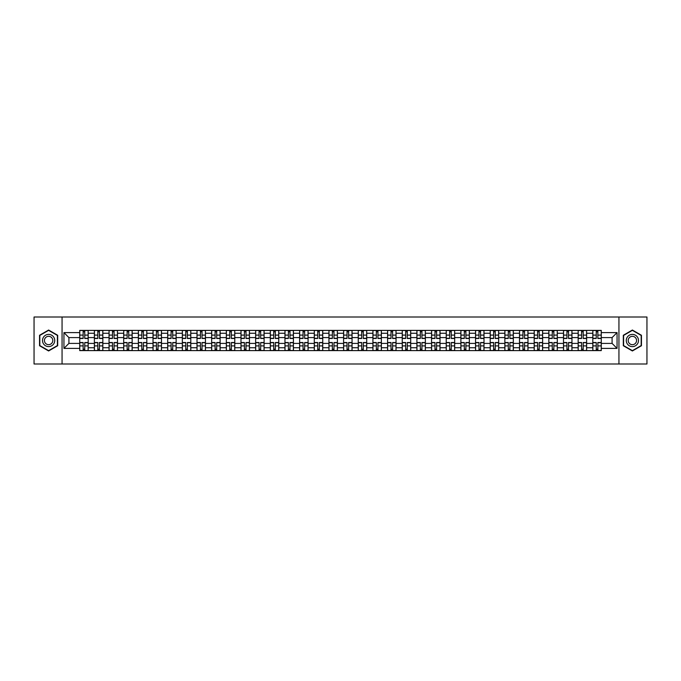 <?xml version="1.0" encoding="UTF-8"?>
<svg xmlns="http://www.w3.org/2000/svg" width="681" height="681" viewBox="0 0 681 681"><rect width="100%" height="100%" fill="white"/><g stroke="black" fill="none" stroke-linecap="round" stroke-linejoin="round"><path stroke-width="1.02" d="M618.944 363.995L646.95 363.995L646.95 317.005L34.05 317.005L34.05 363.995L618.944 363.995L618.944 317.005M94.378 350.604L94.378 333.264L88.181 333.264L88.181 350.604M88.181 333.264L88.181 330.396M94.378 333.264L94.378 330.396M102.84 330.396L102.84 350.604M109.045 350.604L109.045 330.396M117.498 330.396L117.498 350.604M123.704 350.604L123.704 330.396M132.157 330.396L132.157 350.604M138.362 350.604L138.362 330.396M146.815 330.396L146.815 350.604M153.021 350.604L153.021 330.396M161.482 330.396L161.482 350.604M167.679 350.604L167.679 330.396M176.141 330.396L176.141 350.604M182.338 350.604L182.338 330.396M190.799 330.396L190.799 350.604M197.005 350.604L197.005 330.396M205.458 330.396L205.458 350.604M211.663 350.604L211.663 330.396M220.116 330.396L220.116 350.604M226.322 350.604L226.322 330.396M234.775 330.396L234.775 350.604M240.98 350.604L240.98 330.396M249.442 330.396L249.442 350.604M255.639 350.604L255.639 330.396M264.1 330.396L264.1 350.604M270.297 350.604L270.297 330.396M278.759 330.396L278.759 350.604M284.964 350.604L284.964 330.396M293.417 330.396L293.417 350.604M299.623 350.604L299.623 330.396M308.076 330.396L308.076 350.604M314.281 350.604L314.281 330.396M322.743 330.396L322.743 350.604M328.94 350.604L328.94 330.396M337.401 330.396L337.401 350.604M343.599 350.604L343.599 330.396M352.06 330.396L352.06 350.604M358.257 350.604L358.257 330.396M366.719 330.396L366.719 350.604M372.924 350.604L372.924 330.396M381.377 330.396L381.377 350.604M387.583 350.604L387.583 330.396M396.036 330.396L396.036 350.604M402.241 350.604L402.241 330.396M410.703 330.396L410.703 350.604M416.9 350.604L416.9 330.396M425.361 330.396L425.361 350.604M431.558 350.604L431.558 330.396M440.02 330.396L440.02 350.604M446.225 350.604L446.225 330.396M454.678 330.396L454.678 350.604M460.884 350.604L460.884 330.396M469.337 330.396L469.337 350.604M475.542 350.604L475.542 330.396M483.995 330.396L483.995 350.604M490.201 350.604L490.201 330.396M498.662 330.396L498.662 350.604M504.859 350.604L504.859 330.396M513.321 330.396L513.321 350.604M519.518 350.604L519.518 330.396M527.979 330.396L527.979 350.604M534.185 350.604L534.185 330.396M542.638 330.396L542.638 350.604M548.843 350.604L548.843 330.396M557.296 330.396L557.296 350.604M563.502 350.604L563.502 330.396M571.955 330.396L571.955 350.604M578.16 350.604L578.16 330.396M586.622 330.396L586.622 350.604M592.819 350.604L592.819 330.396M592.819 343.411L586.622 343.411M578.16 343.411L571.955 343.411M563.502 343.411L557.296 343.411M548.843 343.411L542.638 343.411M534.185 343.411L527.979 343.411M519.518 343.411L513.321 343.411M504.859 343.411L498.662 343.411M490.201 343.411L483.995 343.411M475.542 343.411L469.337 343.411M460.884 343.411L454.678 343.411M446.225 343.411L440.02 343.411M431.558 343.411L425.361 343.411M416.9 343.411L410.703 343.411M402.241 343.411L396.036 343.411M387.583 343.411L381.377 343.411M372.924 343.411L366.719 343.411M358.257 343.411L352.06 343.411M343.599 343.411L337.401 343.411M328.94 343.411L322.743 343.411M314.281 343.411L308.076 343.411M299.623 343.411L293.417 343.411M284.964 343.411L278.759 343.411M270.297 343.411L264.1 343.411M255.639 343.411L249.442 343.411M240.98 343.411L234.775 343.411M226.322 343.411L220.116 343.411M211.663 343.411L205.458 343.411M197.005 343.411L190.799 343.411M182.338 343.411L176.141 343.411M167.679 343.411L161.482 343.411M153.021 343.411L146.815 343.411M138.362 343.411L132.157 343.411M123.704 343.411L117.498 343.411M109.045 343.411L102.84 343.411M94.378 343.411L88.181 343.411M592.819 337.589L586.622 337.589M578.16 337.589L571.955 337.589M563.502 337.589L557.296 337.589M548.843 337.589L542.638 337.589M534.185 337.589L527.979 337.589M519.518 337.589L513.321 337.589M504.859 337.589L498.662 337.589M490.201 337.589L483.995 337.589M475.542 337.589L469.337 337.589M460.884 337.589L454.678 337.589M446.225 337.589L440.02 337.589M431.558 337.589L425.361 337.589M416.9 337.589L410.703 337.589M402.241 337.589L396.036 337.589M387.583 337.589L381.377 337.589M372.924 337.589L366.719 337.589M358.257 337.589L352.06 337.589M343.599 337.589L337.401 337.589M328.94 337.589L322.743 337.589M314.281 337.589L308.076 337.589M299.623 337.589L293.417 337.589M284.964 337.589L278.759 337.589M270.297 337.589L264.1 337.589M255.639 337.589L249.442 337.589M240.98 337.589L234.775 337.589M226.322 337.589L220.116 337.589M211.663 337.589L205.458 337.589M197.005 337.589L190.799 337.589M182.338 337.589L176.141 337.589M167.679 337.589L161.482 337.589M153.021 337.589L146.815 337.589M138.362 337.589L132.157 337.589M123.704 337.589L117.498 337.589M109.045 337.589L102.84 337.589M94.378 337.589L88.181 337.589M68.917 343.411L79.72 343.411L79.72 337.589L68.917 337.589L68.917 343.411L63.937 348.391L63.937 332.609L79.72 332.609L79.72 337.589M601.28 337.589L601.28 343.411L612.083 343.411L612.083 337.589L601.28 337.589L601.28 330.396L79.72 330.396L79.72 332.609M601.28 332.609L617.063 332.609L617.063 348.391L601.28 348.391L601.28 343.411M79.72 343.411L79.72 350.604L601.28 350.604L601.28 348.391M79.72 348.391L63.937 348.391M62.056 363.995L62.056 317.005M57.681 335.265L48.615 330.03L39.549 335.265L39.549 345.735L48.615 350.97L57.681 345.735L57.681 335.265M641.451 335.265L632.385 330.03L623.319 335.265L623.319 345.735L632.385 350.97L641.451 345.735L641.451 335.265M84.75 349.191L83.15 349.191M83.15 331.809L84.75 331.809M99.409 349.191L97.809 349.191M97.809 331.809L99.409 331.809M114.067 349.191L112.476 349.191M112.476 331.809L114.067 331.809M128.726 349.191L127.134 349.191M127.134 331.809L128.726 331.809M143.393 349.191L141.793 349.191M141.793 331.809L143.393 331.809M158.052 349.191L156.451 349.191M156.451 331.809L158.052 331.809M172.71 349.191L171.11 349.191M171.11 331.809L172.71 331.809M187.369 349.191L185.768 349.191M185.768 331.809L187.369 331.809M202.027 349.191L200.435 349.191M200.435 331.809L202.027 331.809M216.686 349.191L215.094 349.191M215.094 331.809L216.686 331.809M231.353 349.191L229.752 349.191M229.752 331.809L231.353 331.809M246.011 349.191L244.411 349.191M244.411 331.809L246.011 331.809M260.67 349.191L259.069 349.191M259.069 331.809L260.67 331.809M275.328 349.191L273.728 349.191M273.728 331.809L275.328 331.809M289.987 349.191L288.395 349.191M288.395 331.809L289.987 331.809M304.645 349.191L303.054 349.191M303.054 331.809L304.645 331.809M319.312 349.191L317.712 349.191M317.712 331.809L319.312 331.809M333.971 349.191L332.371 349.191M332.371 331.809L333.971 331.809M348.629 349.191L347.029 349.191M347.029 331.809L348.629 331.809M363.288 349.191L361.688 349.191M361.688 331.809L363.288 331.809M377.946 349.191L376.355 349.191M376.355 331.809L377.946 331.809M392.605 349.191L391.013 349.191M391.013 331.809L392.605 331.809M407.272 349.191L405.672 349.191M405.672 331.809L407.272 331.809M421.931 349.191L420.33 349.191M420.33 331.809L421.931 331.809M436.589 349.191L434.989 349.191M434.989 331.809L436.589 331.809M451.248 349.191L449.647 349.191M449.647 331.809L451.248 331.809M465.906 349.191L464.314 349.191M464.314 331.809L465.906 331.809M480.565 349.191L478.973 349.191M478.973 331.809L480.565 331.809M495.232 349.191L493.631 349.191M493.631 331.809L495.232 331.809M509.89 349.191L508.29 349.191M508.29 331.809L509.89 331.809M524.549 349.191L522.948 349.191M522.948 331.809L524.549 331.809M539.207 349.191L537.607 349.191M537.607 331.809L539.207 331.809M553.866 349.191L552.274 349.191M552.274 331.809L553.866 331.809M568.524 349.191L566.933 349.191M566.933 331.809L568.524 331.809M583.191 349.191L581.591 349.191M581.591 331.809L583.191 331.809M597.85 349.191L596.25 349.191M596.25 331.809L597.85 331.809M63.937 332.609L68.917 337.589M612.083 343.411L617.063 348.391M612.083 337.589L617.063 332.609M84.75 338.483L84.75 330.489L88.13 330.489L88.13 338.483L84.75 338.483M83.15 331.715L84.75 331.715M83.15 330.489L79.771 330.489L79.771 338.483L83.15 338.483L83.15 330.489L84.75 330.489M83.15 342.517L83.15 350.511L79.771 350.511L79.771 342.517L83.15 342.517M84.75 349.285L83.15 349.285M84.75 350.511L88.13 350.511L88.13 342.517L84.75 342.517L84.75 350.511L83.15 350.511M99.409 338.483L99.409 330.489L102.788 330.489L102.788 338.483L99.409 338.483M97.809 331.715L99.409 331.715M97.809 330.489L94.429 330.489L94.429 338.483L97.809 338.483L97.809 330.489L99.409 330.489M114.067 338.483L114.067 330.489L117.455 330.489L117.455 338.483L114.067 338.483M112.476 331.715L114.067 331.715M112.476 330.489L109.088 330.489L109.088 338.483L112.476 338.483L112.476 330.489L114.067 330.489M43.329 343.556A6.112 6.112 0 0 0 51.671 345.786A6.112 6.112 0 0 0 53.91 337.444A6.112 6.112 0 0 0 45.559 335.214A6.112 6.112 0 0 0 43.329 343.556M44.997 342.594A4.18 4.18 0 0 0 50.709 344.118A4.18 4.18 0 0 0 52.241 338.406A4.18 4.18 0 0 0 46.529 336.882A4.18 4.18 0 0 0 44.997 342.594M48.615 330.353L57.4 335.427L57.4 345.573L48.615 350.647L39.83 345.573L39.83 335.427L48.615 330.353M627.09 343.556A6.112 6.112 0 0 0 635.441 345.786A6.112 6.112 0 0 0 637.671 337.444A6.112 6.112 0 0 0 629.329 335.214A6.112 6.112 0 0 0 627.09 343.556M628.759 342.594A4.18 4.18 0 0 0 634.471 344.118A4.18 4.18 0 0 0 636.003 338.406A4.18 4.18 0 0 0 630.291 336.882A4.18 4.18 0 0 0 628.759 342.594M632.385 330.353L641.17 335.427L641.17 345.573L632.385 350.647L623.6 345.573L623.6 335.427L632.385 330.353M97.809 342.517L97.809 350.511L94.429 350.511L94.429 342.517L97.809 342.517M99.409 349.285L97.809 349.285M99.409 350.511L102.788 350.511L102.788 342.517L99.409 342.517L99.409 350.511L97.809 350.511M112.476 342.517L112.476 350.511L109.088 350.511L109.088 342.517L112.476 342.517M114.067 349.285L112.476 349.285M114.067 350.511L117.455 350.511L117.455 342.517L114.067 342.517L114.067 350.511L112.476 350.511M128.726 338.483L128.726 330.489L132.114 330.489L132.114 338.483L128.726 338.483M127.134 331.715L128.726 331.715M127.134 330.489L123.746 330.489L123.746 338.483L127.134 338.483L127.134 330.489L128.726 330.489M143.393 338.483L143.393 330.489L146.773 330.489L146.773 338.483L143.393 338.483M141.793 331.715L143.393 331.715M141.793 330.489L138.405 330.489L138.405 338.483L141.793 338.483L141.793 330.489L143.393 330.489M158.052 338.483L158.052 330.489L161.431 330.489L161.431 338.483L158.052 338.483M156.451 331.715L158.052 331.715M156.451 330.489L153.072 330.489L153.072 338.483L156.451 338.483L156.451 330.489L158.052 330.489M127.134 342.517L127.134 350.511L123.746 350.511L123.746 342.517L127.134 342.517M128.726 349.285L127.134 349.285M128.726 350.511L132.114 350.511L132.114 342.517L128.726 342.517L128.726 350.511L127.134 350.511M141.793 342.517L141.793 350.511L138.405 350.511L138.405 342.517L141.793 342.517M143.393 349.285L141.793 349.285M143.393 350.511L146.773 350.511L146.773 342.517L143.393 342.517L143.393 350.511L141.793 350.511M156.451 342.517L156.451 350.511L153.072 350.511L153.072 342.517L156.451 342.517M158.052 349.285L156.451 349.285M158.052 350.511L161.431 350.511L161.431 342.517L158.052 342.517L158.052 350.511L156.451 350.511M172.71 338.483L172.71 330.489L176.09 330.489L176.09 338.483L172.71 338.483M171.11 331.715L172.71 331.715M171.11 330.489L167.73 330.489L167.73 338.483L171.11 338.483L171.11 330.489L172.71 330.489M171.11 342.517L171.11 350.511L167.73 350.511L167.73 342.517L171.11 342.517M172.71 349.285L171.11 349.285M172.71 350.511L176.09 350.511L176.09 342.517L172.71 342.517L172.71 350.511L171.11 350.511M187.369 338.483L187.369 330.489L190.748 330.489L190.748 338.483L187.369 338.483M185.768 331.715L187.369 331.715M185.768 330.489L182.389 330.489L182.389 338.483L185.768 338.483L185.768 330.489L187.369 330.489M185.768 342.517L185.768 350.511L182.389 350.511L182.389 342.517L185.768 342.517M187.369 349.285L185.768 349.285M187.369 350.511L190.748 350.511L190.748 342.517L187.369 342.517L187.369 350.511L185.768 350.511M202.027 338.483L202.027 330.489L205.415 330.489L205.415 338.483L202.027 338.483M200.435 331.715L202.027 331.715M200.435 330.489L197.047 330.489L197.047 338.483L200.435 338.483L200.435 330.489L202.027 330.489M200.435 342.517L200.435 350.511L197.047 350.511L197.047 342.517L200.435 342.517M202.027 349.285L200.435 349.285M202.027 350.511L205.415 350.511L205.415 342.517L202.027 342.517L202.027 350.511L200.435 350.511M216.686 338.483L216.686 330.489L220.074 330.489L220.074 338.483L216.686 338.483M215.094 331.715L216.686 331.715M215.094 330.489L211.706 330.489L211.706 338.483L215.094 338.483L215.094 330.489L216.686 330.489M215.094 342.517L215.094 350.511L211.706 350.511L211.706 342.517L215.094 342.517M216.686 349.285L215.094 349.285M216.686 350.511L220.074 350.511L220.074 342.517L216.686 342.517L216.686 350.511L215.094 350.511M231.353 338.483L231.353 330.489L234.732 330.489L234.732 338.483L231.353 338.483M229.752 331.715L231.353 331.715M229.752 330.489L226.364 330.489L226.364 338.483L229.752 338.483L229.752 330.489L231.353 330.489M246.011 338.483L246.011 330.489L249.391 330.489L249.391 338.483L246.011 338.483M244.411 331.715L246.011 331.715M244.411 330.489L241.031 330.489L241.031 338.483L244.411 338.483L244.411 330.489L246.011 330.489M260.67 338.483L260.67 330.489L264.049 330.489L264.049 338.483L260.67 338.483M259.069 331.715L260.67 331.715M259.069 330.489L255.69 330.489L255.69 338.483L259.069 338.483L259.069 330.489L260.67 330.489M275.328 338.483L275.328 330.489L278.708 330.489L278.708 338.483L275.328 338.483M273.728 331.715L275.328 331.715M273.728 330.489L270.348 330.489L270.348 338.483L273.728 338.483L273.728 330.489L275.328 330.489M289.987 338.483L289.987 330.489L293.375 330.489L293.375 338.483L289.987 338.483M288.395 331.715L289.987 331.715M288.395 330.489L285.007 330.489L285.007 338.483L288.395 338.483L288.395 330.489L289.987 330.489M304.645 338.483L304.645 330.489L308.033 330.489L308.033 338.483L304.645 338.483M303.054 331.715L304.645 331.715M303.054 330.489L299.666 330.489L299.666 338.483L303.054 338.483L303.054 330.489L304.645 330.489M229.752 342.517L229.752 350.511L226.364 350.511L226.364 342.517L229.752 342.517M231.353 349.285L229.752 349.285M231.353 350.511L234.732 350.511L234.732 342.517L231.353 342.517L231.353 350.511L229.752 350.511M244.411 342.517L244.411 350.511L241.031 350.511L241.031 342.517L244.411 342.517M246.011 349.285L244.411 349.285M246.011 350.511L249.391 350.511L249.391 342.517L246.011 342.517L246.011 350.511L244.411 350.511M259.069 342.517L259.069 350.511L255.69 350.511L255.69 342.517L259.069 342.517M260.67 349.285L259.069 349.285M260.67 350.511L264.049 350.511L264.049 342.517L260.67 342.517L260.67 350.511L259.069 350.511M273.728 342.517L273.728 350.511L270.348 350.511L270.348 342.517L273.728 342.517M275.328 349.285L273.728 349.285M275.328 350.511L278.708 350.511L278.708 342.517L275.328 342.517L275.328 350.511L273.728 350.511M288.395 342.517L288.395 350.511L285.007 350.511L285.007 342.517L288.395 342.517M289.987 349.285L288.395 349.285M289.987 350.511L293.375 350.511L293.375 342.517L289.987 342.517L289.987 350.511L288.395 350.511M303.054 342.517L303.054 350.511L299.666 350.511L299.666 342.517L303.054 342.517M304.645 349.285L303.054 349.285M304.645 350.511L308.033 350.511L308.033 342.517L304.645 342.517L304.645 350.511L303.054 350.511M319.312 338.483L319.312 330.489L322.692 330.489L322.692 338.483L319.312 338.483M317.712 331.715L319.312 331.715M317.712 330.489L314.324 330.489L314.324 338.483L317.712 338.483L317.712 330.489L319.312 330.489M317.712 342.517L317.712 350.511L314.324 350.511L314.324 342.517L317.712 342.517M319.312 349.285L317.712 349.285M319.312 350.511L322.692 350.511L322.692 342.517L319.312 342.517L319.312 350.511L317.712 350.511M333.971 338.483L333.971 330.489L337.35 330.489L337.35 338.483L333.971 338.483M332.371 331.715L333.971 331.715M332.371 330.489L328.991 330.489L328.991 338.483L332.371 338.483L332.371 330.489L333.971 330.489M332.371 342.517L332.371 350.511L328.991 350.511L328.991 342.517L332.371 342.517M333.971 349.285L332.371 349.285M333.971 350.511L337.35 350.511L337.35 342.517L333.971 342.517L333.971 350.511L332.371 350.511M348.629 338.483L348.629 330.489L352.009 330.489L352.009 338.483L348.629 338.483M347.029 331.715L348.629 331.715M347.029 330.489L343.65 330.489L343.65 338.483L347.029 338.483L347.029 330.489L348.629 330.489M347.029 342.517L347.029 350.511L343.65 350.511L343.65 342.517L347.029 342.517M348.629 349.285L347.029 349.285M348.629 350.511L352.009 350.511L352.009 342.517L348.629 342.517L348.629 350.511L347.029 350.511M363.288 338.483L363.288 330.489L366.676 330.489L366.676 338.483L363.288 338.483M361.688 331.715L363.288 331.715M361.688 330.489L358.308 330.489L358.308 338.483L361.688 338.483L361.688 330.489L363.288 330.489M361.688 342.517L361.688 350.511L358.308 350.511L358.308 342.517L361.688 342.517M363.288 349.285L361.688 349.285M363.288 350.511L366.676 350.511L366.676 342.517L363.288 342.517L363.288 350.511L361.688 350.511M377.946 338.483L377.946 330.489L381.334 330.489L381.334 338.483L377.946 338.483M376.355 331.715L377.946 331.715M376.355 330.489L372.967 330.489L372.967 338.483L376.355 338.483L376.355 330.489L377.946 330.489M376.355 342.517L376.355 350.511L372.967 350.511L372.967 342.517L376.355 342.517M377.946 349.285L376.355 349.285M377.946 350.511L381.334 350.511L381.334 342.517L377.946 342.517L377.946 350.511L376.355 350.511M392.605 338.483L392.605 330.489L395.993 330.489L395.993 338.483L392.605 338.483M391.013 331.715L392.605 331.715M391.013 330.489L387.625 330.489L387.625 338.483L391.013 338.483L391.013 330.489L392.605 330.489M391.013 342.517L391.013 350.511L387.625 350.511L387.625 342.517L391.013 342.517M392.605 349.285L391.013 349.285M392.605 350.511L395.993 350.511L395.993 342.517L392.605 342.517L392.605 350.511L391.013 350.511M407.272 338.483L407.272 330.489L410.652 330.489L410.652 338.483L407.272 338.483M405.672 331.715L407.272 331.715M405.672 330.489L402.292 330.489L402.292 338.483L405.672 338.483L405.672 330.489L407.272 330.489M405.672 342.517L405.672 350.511L402.292 350.511L402.292 342.517L405.672 342.517M407.272 349.285L405.672 349.285M407.272 350.511L410.652 350.511L410.652 342.517L407.272 342.517L407.272 350.511L405.672 350.511M421.931 338.483L421.931 330.489L425.31 330.489L425.31 338.483L421.931 338.483M420.33 331.715L421.931 331.715M420.33 330.489L416.951 330.489L416.951 338.483L420.33 338.483L420.33 330.489L421.931 330.489M420.33 342.517L420.33 350.511L416.951 350.511L416.951 342.517L420.33 342.517M421.931 349.285L420.33 349.285M421.931 350.511L425.31 350.511L425.31 342.517L421.931 342.517L421.931 350.511L420.33 350.511M436.589 338.483L436.589 330.489L439.969 330.489L439.969 338.483L436.589 338.483M434.989 331.715L436.589 331.715M434.989 330.489L431.609 330.489L431.609 338.483L434.989 338.483L434.989 330.489L436.589 330.489M434.989 342.517L434.989 350.511L431.609 350.511L431.609 342.517L434.989 342.517M436.589 349.285L434.989 349.285M436.589 350.511L439.969 350.511L439.969 342.517L436.589 342.517L436.589 350.511L434.989 350.511M451.248 338.483L451.248 330.489L454.636 330.489L454.636 338.483L451.248 338.483M449.647 331.715L451.248 331.715M449.647 330.489L446.268 330.489L446.268 338.483L449.647 338.483L449.647 330.489L451.248 330.489M449.647 342.517L449.647 350.511L446.268 350.511L446.268 342.517L449.647 342.517M451.248 349.285L449.647 349.285M451.248 350.511L454.636 350.511L454.636 342.517L451.248 342.517L451.248 350.511L449.647 350.511M465.906 338.483L465.906 330.489L469.294 330.489L469.294 338.483L465.906 338.483M464.314 331.715L465.906 331.715M464.314 330.489L460.926 330.489L460.926 338.483L464.314 338.483L464.314 330.489L465.906 330.489M464.314 342.517L464.314 350.511L460.926 350.511L460.926 342.517L464.314 342.517M465.906 349.285L464.314 349.285M465.906 350.511L469.294 350.511L469.294 342.517L465.906 342.517L465.906 350.511L464.314 350.511M480.565 338.483L480.565 330.489L483.953 330.489L483.953 338.483L480.565 338.483M478.973 331.715L480.565 331.715M478.973 330.489L475.585 330.489L475.585 338.483L478.973 338.483L478.973 330.489L480.565 330.489M478.973 342.517L478.973 350.511L475.585 350.511L475.585 342.517L478.973 342.517M480.565 349.285L478.973 349.285M480.565 350.511L483.953 350.511L483.953 342.517L480.565 342.517L480.565 350.511L478.973 350.511M495.232 338.483L495.232 330.489L498.611 330.489L498.611 338.483L495.232 338.483M493.631 331.715L495.232 331.715M493.631 330.489L490.252 330.489L490.252 338.483L493.631 338.483L493.631 330.489L495.232 330.489M493.631 342.517L493.631 350.511L490.252 350.511L490.252 342.517L493.631 342.517M495.232 349.285L493.631 349.285M495.232 350.511L498.611 350.511L498.611 342.517L495.232 342.517L495.232 350.511L493.631 350.511M509.89 338.483L509.89 330.489L513.27 330.489L513.27 338.483L509.89 338.483M508.29 331.715L509.89 331.715M508.29 330.489L504.91 330.489L504.91 338.483L508.29 338.483L508.29 330.489L509.89 330.489M508.29 342.517L508.29 350.511L504.91 350.511L504.91 342.517L508.29 342.517M509.89 349.285L508.29 349.285M509.89 350.511L513.27 350.511L513.27 342.517L509.89 342.517L509.89 350.511L508.29 350.511M524.549 338.483L524.549 330.489L527.928 330.489L527.928 338.483L524.549 338.483M522.948 331.715L524.549 331.715M522.948 330.489L519.569 330.489L519.569 338.483L522.948 338.483L522.948 330.489L524.549 330.489M522.948 342.517L522.948 350.511L519.569 350.511L519.569 342.517L522.948 342.517M524.549 349.285L522.948 349.285M524.549 350.511L527.928 350.511L527.928 342.517L524.549 342.517L524.549 350.511L522.948 350.511M539.207 338.483L539.207 330.489L542.595 330.489L542.595 338.483L539.207 338.483M537.607 331.715L539.207 331.715M537.607 330.489L534.227 330.489L534.227 338.483L537.607 338.483L537.607 330.489L539.207 330.489M537.607 342.517L537.607 350.511L534.227 350.511L534.227 342.517L537.607 342.517M539.207 349.285L537.607 349.285M539.207 350.511L542.595 350.511L542.595 342.517L539.207 342.517L539.207 350.511L537.607 350.511M553.866 338.483L553.866 330.489L557.254 330.489L557.254 338.483L553.866 338.483M552.274 331.715L553.866 331.715M552.274 330.489L548.886 330.489L548.886 338.483L552.274 338.483L552.274 330.489L553.866 330.489M552.274 342.517L552.274 350.511L548.886 350.511L548.886 342.517L552.274 342.517M553.866 349.285L552.274 349.285M553.866 350.511L557.254 350.511L557.254 342.517L553.866 342.517L553.866 350.511L552.274 350.511M568.524 338.483L568.524 330.489L571.912 330.489L571.912 338.483L568.524 338.483M566.933 331.715L568.524 331.715M566.933 330.489L563.545 330.489L563.545 338.483L566.933 338.483L566.933 330.489L568.524 330.489M566.933 342.517L566.933 350.511L563.545 350.511L563.545 342.517L566.933 342.517M568.524 349.285L566.933 349.285M568.524 350.511L571.912 350.511L571.912 342.517L568.524 342.517L568.524 350.511L566.933 350.511M583.191 338.483L583.191 330.489L586.571 330.489L586.571 338.483L583.191 338.483M581.591 331.715L583.191 331.715M581.591 330.489L578.212 330.489L578.212 338.483L581.591 338.483L581.591 330.489L583.191 330.489M581.591 342.517L581.591 350.511L578.212 350.511L578.212 342.517L581.591 342.517M583.191 349.285L581.591 349.285M583.191 350.511L586.571 350.511L586.571 342.517L583.191 342.517L583.191 350.511L581.591 350.511M597.85 338.483L597.85 330.489L601.229 330.489L601.229 338.483L597.85 338.483M596.25 331.715L597.85 331.715M596.25 330.489L592.87 330.489L592.87 338.483L596.25 338.483L596.25 330.489L597.85 330.489M596.25 342.517L596.25 350.511L592.87 350.511L592.87 342.517L596.25 342.517M597.85 349.285L596.25 349.285M597.85 350.511L601.229 350.511L601.229 342.517L597.85 342.517L597.85 350.511L596.25 350.511M578.16 333.264L571.955 333.264M563.502 333.264L557.296 333.264M548.843 333.264L542.638 333.264M534.185 333.264L527.979 333.264M519.518 333.264L513.321 333.264M504.859 333.264L498.662 333.264M490.201 333.264L483.995 333.264M475.542 333.264L469.337 333.264M460.884 333.264L454.678 333.264M446.225 333.264L440.02 333.264M431.558 333.264L425.361 333.264M416.9 333.264L410.703 333.264M402.241 333.264L396.036 333.264M387.583 333.264L381.377 333.264M372.924 333.264L366.719 333.264M358.257 333.264L352.06 333.264M343.599 333.264L337.401 333.264M328.94 333.264L322.743 333.264M314.281 333.264L308.076 333.264M299.623 333.264L293.417 333.264M284.964 333.264L278.759 333.264M270.297 333.264L264.1 333.264M255.639 333.264L249.442 333.264M240.98 333.264L234.775 333.264M226.322 333.264L220.116 333.264M211.663 333.264L205.458 333.264M197.005 333.264L190.799 333.264M182.338 333.264L176.141 333.264M167.679 333.264L161.482 333.264M153.021 333.264L146.815 333.264M138.362 333.264L132.157 333.264M123.704 333.264L117.498 333.264M109.045 333.264L102.84 333.264M592.819 333.264L586.622 333.264M578.16 347.736L571.955 347.736M563.502 347.736L557.296 347.736M548.843 347.736L542.638 347.736M534.185 347.736L527.979 347.736M519.518 347.736L513.321 347.736M504.859 347.736L498.662 347.736M490.201 347.736L483.995 347.736M475.542 347.736L469.337 347.736M460.884 347.736L454.678 347.736M446.225 347.736L440.02 347.736M431.558 347.736L425.361 347.736M416.9 347.736L410.703 347.736M402.241 347.736L396.036 347.736M387.583 347.736L381.377 347.736M372.924 347.736L366.719 347.736M358.257 347.736L352.06 347.736M343.599 347.736L337.401 347.736M328.94 347.736L322.743 347.736M314.281 347.736L308.076 347.736M299.623 347.736L293.417 347.736M284.964 347.736L278.759 347.736M270.297 347.736L264.1 347.736M255.639 347.736L249.442 347.736M240.98 347.736L234.775 347.736M226.322 347.736L220.116 347.736M211.663 347.736L205.458 347.736M197.005 347.736L190.799 347.736M182.338 347.736L176.141 347.736M167.679 347.736L161.482 347.736M153.021 347.736L146.815 347.736M138.362 347.736L132.157 347.736M123.704 347.736L117.498 347.736M109.045 347.736L102.84 347.736M94.378 347.736L88.181 347.736M592.819 347.736L586.622 347.736M84.75 338.278L88.13 338.278M84.75 335.112L88.13 335.112M79.771 338.278L83.15 338.278M79.771 335.112L83.15 335.112M83.15 342.722L79.771 342.722M83.15 345.888L79.771 345.888M88.13 342.722L84.75 342.722M88.13 345.888L84.75 345.888M99.409 338.278L102.788 338.278M99.409 335.112L102.788 335.112M94.429 338.278L97.809 338.278M94.429 335.112L97.809 335.112M114.067 338.278L117.455 338.278M114.067 335.112L117.455 335.112M109.088 338.278L112.476 338.278M109.088 335.112L112.476 335.112M97.809 342.722L94.429 342.722M97.809 345.888L94.429 345.888M102.788 342.722L99.409 342.722M102.788 345.888L99.409 345.888M112.476 342.722L109.088 342.722M112.476 345.888L109.088 345.888M117.455 342.722L114.067 342.722M117.455 345.888L114.067 345.888M128.726 338.278L132.114 338.278M128.726 335.112L132.114 335.112M123.746 338.278L127.134 338.278M123.746 335.112L127.134 335.112M143.393 338.278L146.773 338.278M143.393 335.112L146.773 335.112M138.405 338.278L141.793 338.278M138.405 335.112L141.793 335.112M158.052 338.278L161.431 338.278M158.052 335.112L161.431 335.112M153.072 338.278L156.451 338.278M153.072 335.112L156.451 335.112M127.134 342.722L123.746 342.722M127.134 345.888L123.746 345.888M132.114 342.722L128.726 342.722M132.114 345.888L128.726 345.888M141.793 342.722L138.405 342.722M141.793 345.888L138.405 345.888M146.773 342.722L143.393 342.722M146.773 345.888L143.393 345.888M156.451 342.722L153.072 342.722M156.451 345.888L153.072 345.888M161.431 342.722L158.052 342.722M161.431 345.888L158.052 345.888M172.71 338.278L176.09 338.278M172.71 335.112L176.09 335.112M167.73 338.278L171.11 338.278M167.73 335.112L171.11 335.112M171.11 342.722L167.73 342.722M171.11 345.888L167.73 345.888M176.09 342.722L172.71 342.722M176.09 345.888L172.71 345.888M187.369 338.278L190.748 338.278M187.369 335.112L190.748 335.112M182.389 338.278L185.768 338.278M182.389 335.112L185.768 335.112M185.768 342.722L182.389 342.722M185.768 345.888L182.389 345.888M190.748 342.722L187.369 342.722M190.748 345.888L187.369 345.888M202.027 338.278L205.415 338.278M202.027 335.112L205.415 335.112M197.047 338.278L200.435 338.278M197.047 335.112L200.435 335.112M200.435 342.722L197.047 342.722M200.435 345.888L197.047 345.888M205.415 342.722L202.027 342.722M205.415 345.888L202.027 345.888M216.686 338.278L220.074 338.278M216.686 335.112L220.074 335.112M211.706 338.278L215.094 338.278M211.706 335.112L215.094 335.112M215.094 342.722L211.706 342.722M215.094 345.888L211.706 345.888M220.074 342.722L216.686 342.722M220.074 345.888L216.686 345.888M231.353 338.278L234.732 338.278M231.353 335.112L234.732 335.112M226.364 338.278L229.752 338.278M226.364 335.112L229.752 335.112M246.011 338.278L249.391 338.278M246.011 335.112L249.391 335.112M241.031 338.278L244.411 338.278M241.031 335.112L244.411 335.112M260.67 338.278L264.049 338.278M260.67 335.112L264.049 335.112M255.69 338.278L259.069 338.278M255.69 335.112L259.069 335.112M275.328 338.278L278.708 338.278M275.328 335.112L278.708 335.112M270.348 338.278L273.728 338.278M270.348 335.112L273.728 335.112M289.987 338.278L293.375 338.278M289.987 335.112L293.375 335.112M285.007 338.278L288.395 338.278M285.007 335.112L288.395 335.112M304.645 338.278L308.033 338.278M304.645 335.112L308.033 335.112M299.666 338.278L303.054 338.278M299.666 335.112L303.054 335.112M229.752 342.722L226.364 342.722M229.752 345.888L226.364 345.888M234.732 342.722L231.353 342.722M234.732 345.888L231.353 345.888M244.411 342.722L241.031 342.722M244.411 345.888L241.031 345.888M249.391 342.722L246.011 342.722M249.391 345.888L246.011 345.888M259.069 342.722L255.69 342.722M259.069 345.888L255.69 345.888M264.049 342.722L260.67 342.722M264.049 345.888L260.67 345.888M273.728 342.722L270.348 342.722M273.728 345.888L270.348 345.888M278.708 342.722L275.328 342.722M278.708 345.888L275.328 345.888M288.395 342.722L285.007 342.722M288.395 345.888L285.007 345.888M293.375 342.722L289.987 342.722M293.375 345.888L289.987 345.888M303.054 342.722L299.666 342.722M303.054 345.888L299.666 345.888M308.033 342.722L304.645 342.722M308.033 345.888L304.645 345.888M319.312 338.278L322.692 338.278M319.312 335.112L322.692 335.112M314.324 338.278L317.712 338.278M314.324 335.112L317.712 335.112M317.712 342.722L314.324 342.722M317.712 345.888L314.324 345.888M322.692 342.722L319.312 342.722M322.692 345.888L319.312 345.888M333.971 338.278L337.35 338.278M333.971 335.112L337.35 335.112M328.991 338.278L332.371 338.278M328.991 335.112L332.371 335.112M332.371 342.722L328.991 342.722M332.371 345.888L328.991 345.888M337.35 342.722L333.971 342.722M337.35 345.888L333.971 345.888M348.629 338.278L352.009 338.278M348.629 335.112L352.009 335.112M343.65 338.278L347.029 338.278M343.65 335.112L347.029 335.112M347.029 342.722L343.65 342.722M347.029 345.888L343.65 345.888M352.009 342.722L348.629 342.722M352.009 345.888L348.629 345.888M363.288 338.278L366.676 338.278M363.288 335.112L366.676 335.112M358.308 338.278L361.688 338.278M358.308 335.112L361.688 335.112M361.688 342.722L358.308 342.722M361.688 345.888L358.308 345.888M366.676 342.722L363.288 342.722M366.676 345.888L363.288 345.888M377.946 338.278L381.334 338.278M377.946 335.112L381.334 335.112M372.967 338.278L376.355 338.278M372.967 335.112L376.355 335.112M376.355 342.722L372.967 342.722M376.355 345.888L372.967 345.888M381.334 342.722L377.946 342.722M381.334 345.888L377.946 345.888M392.605 338.278L395.993 338.278M392.605 335.112L395.993 335.112M387.625 338.278L391.013 338.278M387.625 335.112L391.013 335.112M391.013 342.722L387.625 342.722M391.013 345.888L387.625 345.888M395.993 342.722L392.605 342.722M395.993 345.888L392.605 345.888M407.272 338.278L410.652 338.278M407.272 335.112L410.652 335.112M402.292 338.278L405.672 338.278M402.292 335.112L405.672 335.112M405.672 342.722L402.292 342.722M405.672 345.888L402.292 345.888M410.652 342.722L407.272 342.722M410.652 345.888L407.272 345.888M421.931 338.278L425.31 338.278M421.931 335.112L425.31 335.112M416.951 338.278L420.33 338.278M416.951 335.112L420.33 335.112M420.33 342.722L416.951 342.722M420.33 345.888L416.951 345.888M425.31 342.722L421.931 342.722M425.31 345.888L421.931 345.888M436.589 338.278L439.969 338.278M436.589 335.112L439.969 335.112M431.609 338.278L434.989 338.278M431.609 335.112L434.989 335.112M434.989 342.722L431.609 342.722M434.989 345.888L431.609 345.888M439.969 342.722L436.589 342.722M439.969 345.888L436.589 345.888M451.248 338.278L454.636 338.278M451.248 335.112L454.636 335.112M446.268 338.278L449.647 338.278M446.268 335.112L449.647 335.112M449.647 342.722L446.268 342.722M449.647 345.888L446.268 345.888M454.636 342.722L451.248 342.722M454.636 345.888L451.248 345.888M465.906 338.278L469.294 338.278M465.906 335.112L469.294 335.112M460.926 338.278L464.314 338.278M460.926 335.112L464.314 335.112M464.314 342.722L460.926 342.722M464.314 345.888L460.926 345.888M469.294 342.722L465.906 342.722M469.294 345.888L465.906 345.888M480.565 338.278L483.953 338.278M480.565 335.112L483.953 335.112M475.585 338.278L478.973 338.278M475.585 335.112L478.973 335.112M478.973 342.722L475.585 342.722M478.973 345.888L475.585 345.888M483.953 342.722L480.565 342.722M483.953 345.888L480.565 345.888M495.232 338.278L498.611 338.278M495.232 335.112L498.611 335.112M490.252 338.278L493.631 338.278M490.252 335.112L493.631 335.112M493.631 342.722L490.252 342.722M493.631 345.888L490.252 345.888M498.611 342.722L495.232 342.722M498.611 345.888L495.232 345.888M509.89 338.278L513.27 338.278M509.89 335.112L513.27 335.112M504.91 338.278L508.29 338.278M504.91 335.112L508.29 335.112M508.29 342.722L504.91 342.722M508.29 345.888L504.91 345.888M513.27 342.722L509.89 342.722M513.27 345.888L509.89 345.888M524.549 338.278L527.928 338.278M524.549 335.112L527.928 335.112M519.569 338.278L522.948 338.278M519.569 335.112L522.948 335.112M522.948 342.722L519.569 342.722M522.948 345.888L519.569 345.888M527.928 342.722L524.549 342.722M527.928 345.888L524.549 345.888M539.207 338.278L542.595 338.278M539.207 335.112L542.595 335.112M534.227 338.278L537.607 338.278M534.227 335.112L537.607 335.112M537.607 342.722L534.227 342.722M537.607 345.888L534.227 345.888M542.595 342.722L539.207 342.722M542.595 345.888L539.207 345.888M553.866 338.278L557.254 338.278M553.866 335.112L557.254 335.112M548.886 338.278L552.274 338.278M548.886 335.112L552.274 335.112M552.274 342.722L548.886 342.722M552.274 345.888L548.886 345.888M557.254 342.722L553.866 342.722M557.254 345.888L553.866 345.888M568.524 338.278L571.912 338.278M568.524 335.112L571.912 335.112M563.545 338.278L566.933 338.278M563.545 335.112L566.933 335.112M566.933 342.722L563.545 342.722M566.933 345.888L563.545 345.888M571.912 342.722L568.524 342.722M571.912 345.888L568.524 345.888M583.191 338.278L586.571 338.278M583.191 335.112L586.571 335.112M578.212 338.278L581.591 338.278M578.212 335.112L581.591 335.112M581.591 342.722L578.212 342.722M581.591 345.888L578.212 345.888M586.571 342.722L583.191 342.722M586.571 345.888L583.191 345.888M597.85 338.278L601.229 338.278M597.85 335.112L601.229 335.112M592.87 338.278L596.25 338.278M592.87 335.112L596.25 335.112M596.25 342.722L592.87 342.722M596.25 345.888L592.87 345.888M601.229 342.722L597.85 342.722M601.229 345.888L597.85 345.888"/></g></svg>
